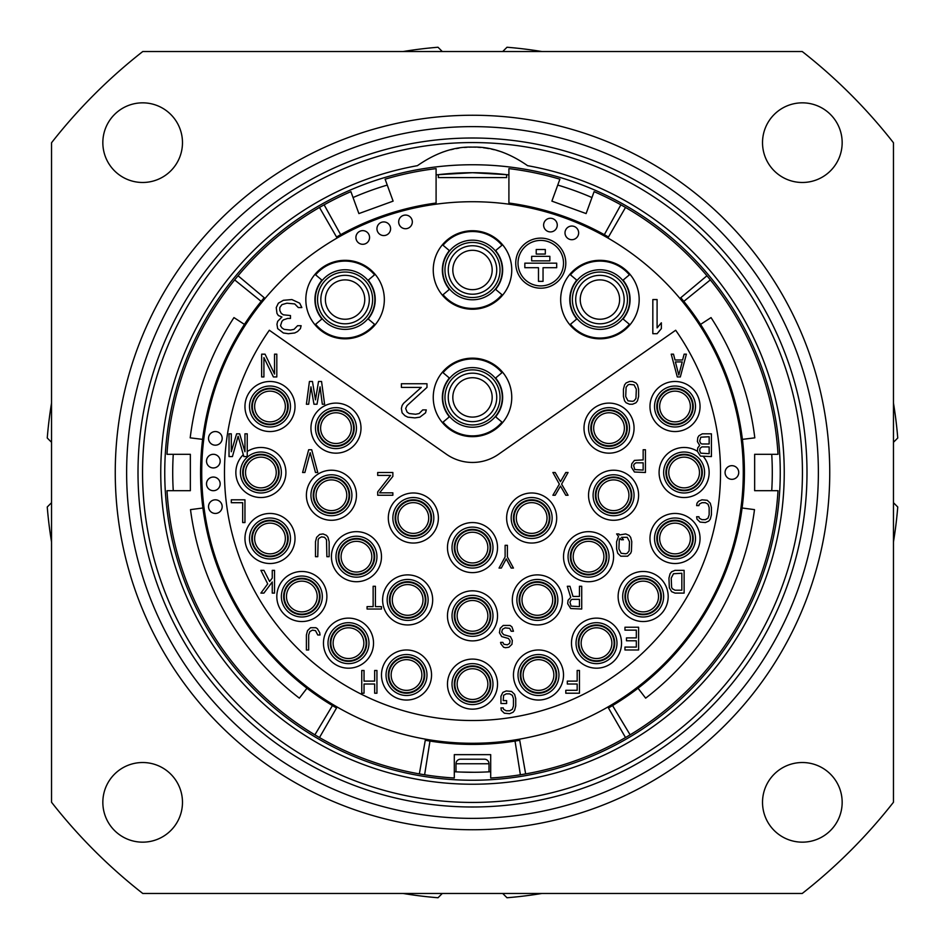 <?xml version="1.0" encoding="UTF-8"?>
<svg xmlns="http://www.w3.org/2000/svg" width="945" height="945" viewBox="0 0 945 945"><rect width="100%" height="100%" fill="white"/><g stroke="black" fill="none" stroke-linecap="round" stroke-linejoin="round"><path stroke-width="1.42" d="M506.626 177.589L438.374 177.589L438.374 174.66L472.5 172.711L506.626 174.66L506.626 177.589M474.366 772.289L460.191 772.041M490.703 771.734A299.789 299.789 0 0 1 454.297 771.734M173.266 490.703A299.789 299.789 0 0 1 173.266 454.297M353.052 197.54A299.789 299.789 0 0 1 387.261 185.078M436.094 174.931A299.789 299.789 0 0 1 508.906 174.931M455.998 771.841L455.998 763.761A4.548 4.548 0 0 1 460.558 759.201L484.442 759.201A4.548 4.548 90 0 1 489.002 763.761L455.998 763.761M489.002 771.841L489.002 763.761M771.734 490.703A299.789 299.789 0 0 0 771.734 454.297M591.948 197.54A299.789 299.789 0 0 0 557.739 185.078M472.5 780.251A307.751 307.751 0 0 0 780.251 472.5A307.751 307.751 0 0 0 472.5 164.749A307.751 307.751 0 0 0 164.749 472.5A307.751 307.751 0 0 0 472.5 780.251M502.504 152.192A91.015 91.015 0 0 0 499.728 151.283M499.173 151.105A91.015 91.015 0 0 0 496.916 150.444M494.223 149.747A91.015 91.015 0 0 0 491.483 149.109M488.754 148.578A91.015 91.015 0 0 0 486.037 148.117M485.754 148.081A91.015 91.015 0 0 0 483.545 147.786M480.603 147.467A91.015 91.015 0 0 0 477.898 147.266M475.808 147.172A91.015 91.015 0 0 0 469.192 147.172M467.09 147.266A91.015 91.015 0 0 0 464.397 147.467M458.963 148.117A91.015 91.015 0 0 0 456.246 148.578M453.505 149.109A91.015 91.015 0 0 0 450.777 149.747M445.272 151.283A91.015 91.015 0 0 0 442.496 152.192M472.5 147.113C454.521 146.463 436.153 152.641 417.418 165.67A311.732 311.732 0 0 0 472.5 784.232A311.732 311.732 0 0 0 527.582 165.67C508.847 152.641 490.479 146.463 472.5 147.113M472.5 802.435A329.935 329.935 0 0 1 142.565 472.5A329.935 329.935 0 0 1 472.5 142.565A329.935 329.935 0 0 1 802.435 472.5A329.935 329.935 0 0 1 472.5 802.435M472.5 138.005A334.495 334.495 0 0 1 806.995 472.5A334.495 334.495 0 0 1 472.5 806.995A334.495 334.495 0 0 1 138.005 472.5A334.495 334.495 0 0 1 472.5 138.005M472.5 818.37A345.87 345.87 0 0 1 126.63 472.5A345.87 345.87 0 0 1 472.5 126.63A345.87 345.87 0 0 1 818.37 472.5A345.87 345.87 0 0 1 472.5 818.37M472.5 829.745A357.245 357.245 0 0 1 115.255 472.5A357.245 357.245 0 0 1 472.5 115.255A357.245 357.245 0 0 1 829.745 472.5A357.245 357.245 0 0 1 472.5 829.745M142.754 893.462L802.246 893.462A534.728 534.728 0 0 0 893.462 802.246L893.462 142.754A534.728 534.728 0 0 0 802.246 51.538L142.754 51.538A534.728 534.728 0 0 0 51.538 142.754L51.538 802.246A534.728 534.728 0 0 0 142.754 893.462M802.34 842.16A39.82 39.82 0 0 0 842.16 802.34A39.82 39.82 0 0 0 802.34 762.52A39.82 39.82 0 0 0 762.52 802.34A39.82 39.82 0 0 0 802.34 842.16M802.34 182.479A39.82 39.82 0 0 0 842.16 142.66A39.82 39.82 0 0 0 802.34 102.84A39.82 39.82 0 0 0 762.52 142.66A39.82 39.82 0 0 0 802.34 182.479M142.66 182.479A39.82 39.82 0 0 0 182.479 142.66A39.82 39.82 0 0 0 142.66 102.84A39.82 39.82 0 0 0 102.84 142.66A39.82 39.82 0 0 0 142.66 182.479M142.66 842.16A39.82 39.82 0 0 0 182.479 802.34A39.82 39.82 0 0 0 142.66 762.52A39.82 39.82 0 0 0 102.84 802.34A39.82 39.82 0 0 0 142.66 842.16M442.295 51.538L438.007 47.25A426.644 426.644 0 0 0 403.066 51.538M51.538 442.295L47.25 438.007A426.644 426.644 0 0 1 51.538 403.066M51.538 502.705L47.25 506.992A426.644 426.644 0 0 0 51.538 541.934M442.295 893.462L438.007 897.75A426.644 426.644 0 0 1 403.066 893.462M893.462 442.295L897.75 438.007A426.644 426.644 0 0 0 893.462 403.066M893.462 541.934A426.644 426.644 0 0 0 897.75 506.992L893.462 502.705M502.705 893.462L506.992 897.75A426.644 426.644 0 0 0 541.934 893.462M541.934 51.538A426.644 426.644 0 0 0 506.992 47.25L502.705 51.538M472.5 201.722A270.778 270.778 0 0 1 743.278 472.5A270.778 270.778 0 0 1 472.5 743.278A270.778 270.778 0 0 1 201.722 472.5A270.778 270.778 0 0 1 472.5 201.722M679.928 298.443L706.943 275.775A306.05 306.05 0 0 0 625.519 207.451L607.895 237.998M519.526 739.167L525.644 773.896A306.05 306.05 0 0 0 625.519 737.549L607.895 707.002M703.104 328.411L702.135 329.014M741.766 434.653L740.644 434.818M641.064 684.416L641.773 685.302L641.064 684.416M740.301 512.521L741.435 512.686M425.474 739.167L419.356 773.896A306.05 306.05 0 0 1 319.481 737.549L337.105 707.002M265.072 298.443L238.057 275.775A306.05 306.05 0 0 1 319.481 207.451L337.105 237.998M241.896 328.411L242.865 329.014M203.234 434.653L204.356 434.818M303.936 684.416L303.227 685.302M204.699 512.521L203.565 512.686M472.5 230.734A39.253 39.253 0 0 0 433.247 269.986A39.253 39.253 0 0 0 472.5 309.239A39.253 39.253 0 0 0 511.753 269.986A39.253 39.253 0 0 0 472.5 230.734M599.921 260.312A39.253 39.253 0 0 0 560.668 299.565A39.253 39.253 0 0 0 599.921 338.818A39.253 39.253 0 0 0 639.174 299.565A39.253 39.253 0 0 0 599.921 260.312M472.5 358.155A39.253 39.253 0 0 0 433.247 397.408A39.253 39.253 0 0 0 472.5 436.661A39.253 39.253 0 0 0 511.753 397.408A39.253 39.253 0 0 0 472.5 358.155M345.079 260.312A39.253 39.253 0 0 1 384.332 299.565A39.253 39.253 0 0 1 345.079 338.818A39.253 39.253 0 0 1 305.826 299.565A39.253 39.253 0 0 1 345.079 260.312M446.394 454.226A45.514 45.514 0 0 0 498.606 454.226L675.675 330.242A248.027 248.027 0 0 1 307.609 657.779A248.027 248.027 0 0 1 269.325 330.242L446.394 454.226M442.437 295.218L449.147 289.583L448.426 288.13A30.145 30.145 0 0 1 448.426 251.842L449.147 250.39L442.437 244.755M502.563 244.755L495.853 250.39L496.574 251.842A30.145 30.145 0 0 1 496.574 288.13L495.853 289.583L502.563 295.218M569.859 324.796L576.568 319.162L575.848 317.709A30.145 30.145 0 0 1 575.848 281.421L576.568 279.968L569.859 274.334M629.996 274.334L623.275 279.968L624.007 281.421A30.145 30.145 0 0 1 624.007 317.709L623.275 319.162L629.996 324.796M442.437 422.639L449.147 417.005L448.426 415.552A30.145 30.145 0 0 1 448.426 379.264L449.147 377.811L442.437 372.176M502.563 372.176L495.853 377.811L496.574 379.264A30.145 30.145 0 0 1 496.574 415.552L495.853 417.005L502.563 422.639M315.004 324.796L321.725 319.162L320.993 317.709A30.145 30.145 0 0 1 320.993 281.421L321.725 279.968L315.004 274.334M375.141 274.334L368.432 279.968L369.152 281.421A30.145 30.145 0 0 1 369.152 317.709L368.432 319.162L375.141 324.796M472.5 709.152A25.031 25.031 0 0 1 447.469 684.121A25.031 25.031 0 0 1 472.5 659.09A25.031 25.031 0 0 1 497.531 684.121A25.031 25.031 0 0 1 472.5 709.152M472.5 640.887A25.031 25.031 0 0 1 447.469 615.856A25.031 25.031 0 0 1 472.5 590.826A25.031 25.031 0 0 1 497.531 615.856A25.031 25.031 0 0 1 472.5 640.887M472.5 572.623A25.031 25.031 0 0 1 447.469 547.592A25.031 25.031 0 0 1 472.5 522.561A25.031 25.031 0 0 1 497.531 547.592A25.031 25.031 0 0 1 472.5 572.623M538.485 700.044A25.031 25.031 0 0 1 513.454 675.014A25.031 25.031 0 0 1 538.485 649.983A25.031 25.031 0 0 1 563.515 675.014A25.031 25.031 0 0 1 538.485 700.044M537.351 624.952A25.031 25.031 0 0 1 512.32 599.921A25.031 25.031 0 0 1 537.351 574.891A25.031 25.031 0 0 1 562.381 599.921A25.031 25.031 0 0 1 537.351 624.952M531.657 543.044A25.031 25.031 0 0 1 506.626 518.014A25.031 25.031 0 0 1 531.657 492.983A25.031 25.031 0 0 1 556.688 518.014A25.031 25.031 0 0 1 531.657 543.044M596.508 668.186A25.031 25.031 0 0 1 571.477 643.155A25.031 25.031 0 0 1 596.508 618.124A25.031 25.031 0 0 1 621.538 643.155A25.031 25.031 0 0 1 596.508 668.186M588.546 581.718A25.031 25.031 0 0 1 563.515 556.688A25.031 25.031 0 0 1 588.546 531.657A25.031 25.031 0 0 1 613.577 556.688A25.031 25.031 0 0 1 588.546 581.718M643.155 621.538A25.031 25.031 0 0 1 618.124 596.508A25.031 25.031 0 0 1 643.155 571.477A25.031 25.031 0 0 1 668.186 596.508A25.031 25.031 0 0 1 643.155 621.538M675.014 563.515A25.031 25.031 0 0 1 649.983 538.485A25.031 25.031 0 0 1 675.014 513.454A25.031 25.031 0 0 1 700.044 538.485A25.031 25.031 0 0 1 675.014 563.515M613.577 520.282A25.031 25.031 0 0 1 588.546 495.251A25.031 25.031 0 0 1 613.577 470.22A25.031 25.031 0 0 1 638.607 495.251A25.031 25.031 0 0 1 613.577 520.282M609.029 453.163A25.031 25.031 0 0 1 583.998 428.132A25.031 25.031 0 0 1 609.029 403.102A25.031 25.031 0 0 1 634.06 428.132A25.031 25.031 0 0 1 609.029 453.163M675.014 431.546A25.031 25.031 0 0 1 649.983 406.515A25.031 25.031 0 0 1 675.014 381.485A25.031 25.031 0 0 1 700.044 406.515A25.031 25.031 0 0 1 675.014 431.546M406.515 700.044A25.031 25.031 0 0 0 431.546 675.014A25.031 25.031 0 0 0 406.515 649.983A25.031 25.031 0 0 0 381.485 675.014A25.031 25.031 0 0 0 406.515 700.044M407.649 624.952A25.031 25.031 0 0 0 432.68 599.921A25.031 25.031 0 0 0 407.649 574.891A25.031 25.031 0 0 0 382.619 599.921A25.031 25.031 0 0 0 407.649 624.952M413.343 543.044A25.031 25.031 0 0 0 438.374 518.014A25.031 25.031 0 0 0 413.343 492.983A25.031 25.031 0 0 0 388.312 518.014A25.031 25.031 0 0 0 413.343 543.044M348.492 668.186A25.031 25.031 0 0 0 373.523 643.155A25.031 25.031 0 0 0 348.492 618.124A25.031 25.031 0 0 0 323.462 643.155A25.031 25.031 0 0 0 348.492 668.186M356.454 581.718A25.031 25.031 0 0 0 381.485 556.688A25.031 25.031 0 0 0 356.454 531.657A25.031 25.031 0 0 0 331.423 556.688A25.031 25.031 0 0 0 356.454 581.718M301.845 621.538A25.031 25.031 0 0 0 326.875 596.508A25.031 25.031 0 0 0 301.845 571.477A25.031 25.031 0 0 0 276.814 596.508A25.031 25.031 0 0 0 301.845 621.538M269.986 563.515A25.031 25.031 0 0 0 295.017 538.485A25.031 25.031 0 0 0 269.986 513.454A25.031 25.031 0 0 0 244.956 538.485A25.031 25.031 0 0 0 269.986 563.515M331.423 520.282A25.031 25.031 0 0 0 356.454 495.251A25.031 25.031 0 0 0 331.423 470.22A25.031 25.031 0 0 0 306.393 495.251A25.031 25.031 0 0 0 331.423 520.282M335.971 453.163A25.031 25.031 0 0 0 361.002 428.132A25.031 25.031 0 0 0 335.971 403.102A25.031 25.031 0 0 0 310.94 428.132A25.031 25.031 0 0 0 335.971 453.163M269.986 431.546A25.031 25.031 0 0 0 295.017 406.515A25.031 25.031 0 0 0 269.986 381.485A25.031 25.031 0 0 0 244.956 406.515A25.031 25.031 0 0 0 269.986 431.546M703.423 456.577A25.031 25.031 0 0 1 684.121 497.531A25.031 25.031 0 0 1 659.09 472.5A25.031 25.031 0 0 1 697.386 451.273M243.29 454.699A25.031 25.031 0 0 0 260.879 497.531A25.031 25.031 0 0 0 285.91 472.5A25.031 25.031 0 0 0 247.236 451.521M677.293 376.937L680.329 376.937L686.389 354.174L684.121 354.174L682.597 359.986L675.014 359.986L673.501 354.174L671.222 354.174L677.293 376.937M678.805 375L675.391 361.923L682.219 361.923L678.805 375M699.666 445.438L697.764 447.859L697.386 451.249L700.422 456.092L711.42 456.577L711.42 433.814L702.324 433.814L698.91 435.751L697.764 437.689L697.386 441.563L699.666 445.438M709.152 453.671L700.8 453.187L699.666 450.765L700.044 448.343L701.946 446.89L709.152 446.89L709.152 453.671M699.666 441.079L700.8 437.204L709.152 436.72L709.152 443.985L701.946 443.985L700.8 443.5L699.666 441.079M696.63 505.61L698.91 505.61L699.288 504.157L701.946 502.705L705.36 502.705L708.006 504.157L709.152 507.548L709.152 514.812L708.006 518.203L705.36 519.655L701.946 519.655L699.288 518.203L698.91 516.75L696.63 516.75L697.008 519.171L700.044 522.077L705.36 522.561L708.762 521.108L710.286 519.171L711.42 514.812L711.42 507.548L710.286 503.189L707.25 500.295L701.946 499.81L698.532 501.263L697.008 503.189L696.63 505.61M675.014 593.094L684.121 593.094L684.121 570.343L675.014 570.343L671.6 571.796L670.088 573.733L668.942 578.092L669.332 587.778L671.6 591.641L675.014 593.094M681.841 590.2L675.014 590.2L672.356 588.747L671.6 587.294L671.222 578.092L673.501 573.733L681.841 573.249L681.841 590.2M624.952 630.138L636.328 630.138L636.328 637.887L626.476 637.887L626.476 640.781L636.328 640.781L636.328 647.077L624.952 647.077L624.952 649.983L638.607 649.983L638.607 627.232L624.952 627.232L624.952 630.138M577.171 670.466L577.171 681.121L567.307 681.121L567.307 684.015L577.171 684.015L577.171 690.311L565.795 690.311L565.795 693.217L579.45 693.217L579.45 670.466L577.171 670.466M500.944 696.264L500.944 703.529L506.626 703.529L506.626 700.623L503.224 700.623L503.602 695.296L506.248 693.843L509.662 693.843L512.32 695.296L513.454 698.686L513.454 705.95L512.32 709.341L509.662 710.794L506.248 710.794L503.602 709.341L503.224 707.888L500.944 707.888L501.322 710.309L504.358 713.215L509.662 713.699L513.076 712.246L514.6 710.309L515.734 705.95L515.734 698.686L514.6 694.327L511.564 691.433L506.248 690.949L502.834 692.401L500.944 696.264M374.657 670.466L374.657 681.121L364.038 681.121L364.038 670.466L361.758 670.466L361.758 693.217L364.038 693.217L364.038 684.015L374.657 684.015L374.657 693.217L376.937 693.217L376.937 670.466L374.657 670.466M317.768 634.981L320.048 634.981L319.67 632.559L317.39 628.685L315.878 627.716L310.562 627.716L307.527 630.622L306.393 634.981L306.393 649.983L308.672 649.983L308.672 634.981L309.806 631.591L312.464 630.138L315.488 630.622L317.768 634.981M272.254 570.343L272.254 578.092L269.608 581.482L263.915 570.343L260.879 570.343L267.707 583.904L260.879 593.094L263.915 593.094L272.254 581.966L272.254 593.094L274.534 593.094L274.534 570.343L272.254 570.343M244.956 522.561L244.956 499.81L231.301 499.81L231.301 502.705L242.676 502.705L242.676 522.561L244.956 522.561M231.301 451.734L231.301 433.814L229.033 433.814L229.033 456.577L232.435 456.577L238.128 436.236L243.822 456.577L247.236 456.577L247.236 433.814L244.956 433.814L244.956 451.734L239.64 433.814L236.616 433.814L231.301 451.734M274.534 354.174L274.534 374.031L265.049 354.174L261.647 354.174L261.647 376.937L263.915 376.937L263.915 357.564L273.4 376.937L276.814 376.937L276.814 354.174L274.534 354.174M632.536 404.236L635.95 402.783L637.473 400.845L638.607 396.487L638.607 389.234L637.473 384.875L635.95 382.938L632.536 381.485L629.512 381.485L626.098 382.938L624.574 384.875L623.44 389.234L623.44 396.487L624.574 400.845L626.098 402.783L629.512 404.236L632.536 404.236M632.536 401.33L627.988 400.845L625.708 396.487L626.098 387.296L627.988 384.875L629.512 384.391L634.06 384.875L636.328 389.234L635.95 398.424L634.06 400.845L632.536 401.33M631.402 467.173L634.438 472.016L645.435 472.5L645.435 449.749L643.155 449.749L643.155 459.908L634.438 460.392L631.78 463.782L631.402 467.173M635.95 462.814L643.155 462.814L643.155 470.078L634.816 469.594L633.682 465.72L634.06 464.267L635.95 462.814M618.502 536.358L616.612 541.686L616.612 548.951L617.746 553.297L620.782 556.203L627.61 556.203L630.646 553.297L631.402 551.36L631.78 541.686L630.646 537.327L629.122 535.39L625.708 533.937L619.648 534.905L618.892 533.937L616.612 533.937L618.502 536.358M623.44 539.749L621.538 537.327L627.232 537.327L629.512 541.686L629.122 550.888L627.232 553.297L625.708 553.782L621.16 553.297L618.892 548.951L619.27 539.749L620.026 538.296L621.16 539.749L623.44 539.749M579.45 596.437L573.001 596.437L569.965 586.278L567.307 586.278L570.721 597.405L568.063 600.311L567.685 603.701L570.721 608.545L581.718 609.029L581.718 586.278L579.45 586.278L579.45 596.437M572.245 599.343L579.45 599.343L579.45 606.607L571.099 606.123L569.965 602.248L571.099 599.827L572.245 599.343M502.834 642.387L500.566 642.387L500.944 643.84L503.602 647.23L505.492 647.715L508.906 647.23L511.942 644.325L512.32 640.45L510.43 636.576L503.602 634.638L501.7 632.217L502.457 629.311L505.114 627.858L509.662 628.342L511.186 631.248L513.454 631.248L511.942 626.889L510.04 625.436L503.224 625.436L500.188 628.342L499.421 632.701L501.7 636.576L508.528 638.513L510.04 640.934L509.662 643.356L507.394 644.809L503.98 644.325L502.834 642.387M367.073 609.029L381.485 609.029L381.485 606.607L375.413 606.607L375.413 586.278L373.133 586.278L373.133 606.607L367.073 606.607L367.073 609.029M315.488 541.686L315.488 556.688L317.768 556.688L318.146 539.749L318.902 538.296L321.56 536.843L324.596 537.327L326.497 539.749L326.875 556.688L329.143 556.688L329.143 541.686L328.01 537.327L326.497 535.39L323.084 533.937L319.67 534.421L316.634 537.327L315.488 541.686M308.672 449.749L302.601 472.5L304.881 472.5L310.184 452.655L315.488 472.5L317.768 472.5L311.696 449.749L308.672 449.749M318.524 381.485L315.488 399.877L312.464 381.485L309.428 381.485L306.393 404.236L308.672 404.236L310.94 386.812L313.976 404.236L317.012 404.236L320.048 386.812L322.316 404.236L324.596 404.236L321.56 381.485L318.524 381.485M555.176 472.5L552.896 472.5L559.345 484.123L552.896 495.251L555.176 495.251L560.48 486.061L565.795 495.251L568.063 495.251L561.625 484.123L568.063 472.5L565.795 472.5L560.48 481.702L555.176 472.5M499.043 568.063L501.322 568.063L506.248 558.873L511.186 568.063L513.454 568.063L507.394 556.936L507.394 545.312L505.114 545.312L505.114 556.936L499.043 568.063M377.693 491.861L377.693 495.251L392.86 495.251L392.86 492.829L379.583 492.829L392.86 476.374L392.86 472.5L377.693 472.5L377.693 475.406L390.58 475.406L377.693 491.861M738.73 472.5A6.828 6.828 0 0 0 731.902 465.672A6.828 6.828 0 0 0 725.075 472.5A6.828 6.828 0 0 0 731.902 479.328A6.828 6.828 0 0 0 738.73 472.5M578.647 232.872A6.828 6.828 0 0 0 571.831 226.044A6.828 6.828 0 0 0 565.004 232.872A6.828 6.828 0 0 0 571.831 239.699A6.828 6.828 0 0 0 578.647 232.872M557.266 225.087A6.828 6.828 0 0 0 550.439 218.26A6.828 6.828 0 0 0 543.623 225.087A6.828 6.828 0 0 0 550.439 231.915A6.828 6.828 0 0 0 557.266 225.087M390.604 228.737A6.828 6.828 0 0 0 383.776 221.921A6.828 6.828 0 0 0 376.949 228.737A6.828 6.828 0 0 0 383.776 235.565A6.828 6.828 0 0 0 390.604 228.737M369.566 237.467A6.828 6.828 0 0 0 362.738 230.639A6.828 6.828 0 0 0 355.911 237.467A6.828 6.828 0 0 0 362.738 244.294A6.828 6.828 0 0 0 369.566 237.467M412.327 221.898A6.828 6.828 0 0 0 405.499 215.07A6.828 6.828 0 0 0 398.672 221.898A6.828 6.828 0 0 0 405.499 228.725A6.828 6.828 0 0 0 412.327 221.898M222.181 438.374A6.828 6.828 0 0 0 215.354 431.546A6.828 6.828 0 0 0 208.526 438.374A6.828 6.828 0 0 0 215.354 445.189A6.828 6.828 0 0 0 222.181 438.374M220.173 461.125A6.828 6.828 0 0 0 213.346 454.297A6.828 6.828 0 0 0 206.518 461.125A6.828 6.828 0 0 0 213.346 467.952A6.828 6.828 0 0 0 220.173 461.125M220.173 483.875A6.828 6.828 0 0 0 213.346 477.048A6.828 6.828 0 0 0 206.518 483.875A6.828 6.828 0 0 0 213.346 490.703A6.828 6.828 0 0 0 220.173 483.875M222.181 506.626A6.828 6.828 0 0 0 215.354 499.81A6.828 6.828 0 0 0 208.526 506.626A6.828 6.828 0 0 0 215.354 513.454A6.828 6.828 0 0 0 222.181 506.626M652.83 299.565L652.83 333.703L657.094 333.703L661.358 328.612L661.358 322.8L657.094 327.891L657.094 299.565L652.83 299.565M426.986 387.391L426.986 383.753L401.389 383.753L401.389 387.391L421.305 387.391L403.527 403.361L402.097 405.547L401.389 408.453L402.097 412.811L404.944 415.705L407.791 417.158L414.902 417.891L419.875 417.158L425.569 412.811L426.278 409.906L422.722 409.906L419.167 413.532L415.611 414.253L409.209 413.532L407.082 412.079L405.653 408.453L407.082 405.547L426.986 387.391M278.373 303.191L276.247 307.55L276.956 313.362L278.373 315.547L281.929 317L277.665 321.347L276.956 324.253L277.665 328.612L283.358 332.971L288.331 333.703L294.734 332.971L297.58 331.518L300.415 328.612L301.124 325.706L297.58 325.706L294.025 329.344L290.469 330.065L284.067 329.344L281.929 327.891L280.511 325.706L281.929 321.347L283.358 319.894L287.623 318.441L290.469 318.441L290.469 315.547L283.358 314.815L281.22 313.362L279.803 310.456L279.803 307.55L281.929 304.644L286.914 303.191L294.734 303.924L298.289 307.55L301.845 307.55L299.707 303.191L291.887 299.565L283.358 300.297L278.373 303.191M515.734 263.159A25.031 25.031 0 0 0 540.764 288.19A25.031 25.031 0 0 0 565.795 263.159A25.031 25.031 0 0 0 540.764 238.128A25.031 25.031 0 0 0 515.734 263.159M518.014 263.159A22.751 22.751 0 0 1 540.764 240.408A22.751 22.751 0 0 1 563.515 263.159A22.751 22.751 0 0 1 540.764 285.91A22.751 22.751 0 0 1 518.014 263.159M543.044 281.362L543.044 267.707L556.688 267.707L556.688 263.159L524.841 263.159L524.841 267.707L538.485 267.707L538.485 281.362L543.044 281.362M545.312 254.051L545.312 249.504L536.217 249.504L536.217 254.051L545.312 254.051M549.86 256.331L531.657 256.331L531.657 260.879L549.86 260.879L549.86 256.331M340.672 234.679A271.912 271.912 0 0 1 436.094 203.033L436.094 168.623A306.05 306.05 0 0 0 385.111 179.196L393.108 201.131L358.887 213.582L350.902 191.646A306.05 306.05 0 0 0 324.123 204.829L340.672 234.679A271.912 271.912 0 0 0 336.538 237.018M608.462 237.018A271.912 271.912 0 0 0 508.906 203.033L508.906 168.623A306.05 306.05 0 0 1 559.889 179.196L551.892 201.131L586.113 213.582L594.098 191.646A306.05 306.05 0 0 1 625.519 207.451M608.462 707.982A271.912 271.912 0 0 0 680.802 297.71M515.037 741.069A271.912 271.912 0 0 1 429.963 741.069L424.624 774.782A306.05 306.05 0 0 0 454.297 778.007L454.297 754.653L490.703 754.653L490.703 778.007A306.05 306.05 0 0 0 520.376 774.782L515.037 741.069A271.912 271.912 0 0 0 519.715 740.289M264.198 297.71A271.912 271.912 0 0 0 336.538 707.982M425.285 740.289A271.912 271.912 0 0 0 429.963 741.069M612.549 705.572L630.126 734.832A306.05 306.05 0 0 0 778.007 490.703L754.653 490.703L754.653 454.297L778.007 454.297A306.05 306.05 0 0 0 710.345 279.897L683.814 301.372M261.186 301.372L234.655 279.897A306.05 306.05 0 0 0 166.993 454.297L190.347 454.297L190.347 490.703L166.993 490.703A306.05 306.05 0 0 0 314.874 734.832L332.451 705.572M234.655 279.897A306.05 306.05 0 0 1 238.057 275.775M319.481 207.451A306.05 306.05 0 0 1 324.123 204.829M202.915 507.997L190.5 509.627A284.433 284.433 0 0 0 299.352 698.154L306.971 688.22M244.448 324.407L233.958 317.591A284.433 284.433 0 0 0 190.193 437.842L202.608 439.366M424.624 774.782A306.05 306.05 0 0 1 419.356 773.896M319.481 737.549A306.05 306.05 0 0 1 314.874 734.832M630.126 734.832A306.05 306.05 0 0 1 625.519 737.549M525.644 773.896A306.05 306.05 0 0 1 520.376 774.782M742.085 507.997L754.5 509.627A284.433 284.433 0 0 1 645.648 698.154L638.029 688.22M742.392 439.366L754.807 437.842A284.433 284.433 0 0 0 711.042 317.591L700.552 324.407M706.943 275.775A306.05 306.05 0 0 1 710.345 279.897M604.327 234.679L620.877 204.829M629.382 324.289A38.45 38.45 0 0 1 570.461 324.289M570.461 274.841A38.45 38.45 0 0 1 629.382 274.841M599.921 269.762A29.803 29.803 0 0 1 629.736 299.565A29.803 29.803 0 0 1 599.921 329.38A29.803 29.803 0 0 1 570.118 299.565A29.803 29.803 0 0 1 599.921 269.762A29.803 29.803 0 0 1 629.736 299.565A29.803 29.803 0 0 1 599.921 329.38M599.921 323.804A24.239 24.239 0 0 1 575.694 299.565A24.239 24.239 0 0 1 599.921 275.338A24.239 24.239 0 0 1 624.161 299.565A24.239 24.239 0 0 1 599.921 323.804M599.921 319.245A19.68 19.68 0 0 1 580.242 299.565A19.68 19.68 0 0 1 599.921 279.885A19.68 19.68 0 0 1 619.613 299.565A19.68 19.68 0 0 1 599.921 319.245M501.96 422.131A38.45 38.45 0 0 1 443.04 422.131M443.04 372.696A38.45 38.45 0 0 1 501.96 372.696M472.5 367.605A29.803 29.803 0 0 1 502.303 397.408A29.803 29.803 0 0 1 472.5 427.223A29.803 29.803 0 0 1 442.697 397.408A29.803 29.803 0 0 1 472.5 367.605A29.803 29.803 0 0 1 502.303 397.408A29.803 29.803 0 0 1 472.5 427.223M472.5 421.647A24.239 24.239 0 0 1 448.261 397.408A24.239 24.239 0 0 1 472.5 373.18A24.239 24.239 0 0 1 496.739 397.408A24.239 24.239 0 0 1 472.5 421.647M472.5 417.088A19.68 19.68 0 0 1 452.82 397.408A19.68 19.68 0 0 1 472.5 377.728A19.68 19.68 0 0 1 492.18 397.408A19.68 19.68 0 0 1 472.5 417.088M374.539 324.289A38.45 38.45 0 0 1 315.618 324.289M315.618 274.841A38.45 38.45 0 0 1 374.539 274.841M345.079 269.762A29.803 29.803 0 0 1 374.881 299.565A29.803 29.803 0 0 1 345.079 329.38A29.803 29.803 0 0 1 315.264 299.565A29.803 29.803 0 0 1 345.079 269.762A29.803 29.803 0 0 1 374.881 299.565A29.803 29.803 0 0 1 345.079 329.38M345.079 323.804A24.239 24.239 0 0 1 320.839 299.565A24.239 24.239 0 0 1 345.079 275.338A24.239 24.239 0 0 1 369.306 299.565A24.239 24.239 0 0 1 345.079 323.804M345.079 319.245A19.68 19.68 0 0 1 325.387 299.565A19.68 19.68 0 0 1 345.079 279.885A19.68 19.68 0 0 1 364.758 299.565A19.68 19.68 0 0 1 345.079 319.245M501.96 294.698A38.45 38.45 0 0 1 443.04 294.698M443.04 245.263A38.45 38.45 0 0 1 501.96 245.263M472.5 240.172A29.803 29.803 0 0 1 502.303 269.986A29.803 29.803 0 0 1 472.5 299.789A29.803 29.803 0 0 1 442.697 269.986A29.803 29.803 0 0 1 472.5 240.172A29.803 29.803 0 0 1 502.303 269.986A29.803 29.803 0 0 1 472.5 299.789M472.5 294.214A24.239 24.239 0 0 1 448.261 269.986A24.239 24.239 0 0 1 472.5 245.747A24.239 24.239 0 0 1 496.739 269.986A24.239 24.239 0 0 1 472.5 294.214M472.5 289.666A19.68 19.68 0 0 1 452.82 269.986A19.68 19.68 0 0 1 472.5 250.307A19.68 19.68 0 0 1 492.18 269.986A19.68 19.68 0 0 1 472.5 289.666M269.986 426.986A20.483 20.483 0 0 1 249.504 406.515A20.483 20.483 0 0 1 269.986 386.032A20.483 20.483 0 0 1 290.469 406.515A20.483 20.483 0 0 1 269.986 426.986A20.483 20.483 0 0 1 249.504 406.515A20.483 20.483 0 0 1 269.986 386.032A20.483 20.483 0 0 1 290.469 406.515A20.483 20.483 0 0 1 269.986 426.986M269.986 424.151A17.636 17.636 0 0 1 252.35 406.515A17.636 17.636 0 0 1 269.986 388.879A17.636 17.636 0 0 1 287.623 406.515A17.636 17.636 0 0 1 269.986 424.151M269.986 421.872A15.356 15.356 0 0 1 254.63 406.515A15.356 15.356 0 0 1 269.986 391.147A15.356 15.356 0 0 1 285.343 406.515A15.356 15.356 0 0 1 269.986 421.872M260.879 492.983A20.483 20.483 0 0 1 240.408 472.5A20.483 20.483 0 0 1 260.879 452.017A20.483 20.483 0 0 1 281.362 472.5A20.483 20.483 0 0 1 260.879 492.983A20.483 20.483 0 0 1 240.408 472.5A20.483 20.483 0 0 1 260.879 452.017A20.483 20.483 0 0 1 281.362 472.5A20.483 20.483 0 0 1 260.879 492.983M260.879 490.136A17.636 17.636 0 0 1 243.243 472.5A17.636 17.636 0 0 1 260.879 454.864A17.636 17.636 0 0 1 278.515 472.5A17.636 17.636 0 0 1 260.879 490.136M260.879 487.856A15.356 15.356 0 0 1 245.523 472.5A15.356 15.356 0 0 1 260.879 457.144A15.356 15.356 0 0 1 276.247 472.5A15.356 15.356 0 0 1 260.879 487.856M269.986 558.967A20.483 20.483 0 0 1 249.504 538.485A20.483 20.483 0 0 1 269.986 518.014A20.483 20.483 0 0 1 290.469 538.485A20.483 20.483 0 0 1 269.986 558.967A20.483 20.483 0 0 1 249.504 538.485A20.483 20.483 0 0 1 269.986 518.014A20.483 20.483 0 0 1 290.469 538.485A20.483 20.483 0 0 1 269.986 558.967M269.986 556.121A17.636 17.636 0 0 1 252.35 538.485A17.636 17.636 0 0 1 269.986 520.849A17.636 17.636 0 0 1 287.623 538.485A17.636 17.636 0 0 1 269.986 556.121M269.986 553.853A15.356 15.356 0 0 1 254.63 538.485A15.356 15.356 0 0 1 269.986 523.128A15.356 15.356 0 0 1 285.343 538.485A15.356 15.356 0 0 1 269.986 553.853M301.845 616.99A20.483 20.483 0 0 1 281.362 596.508A20.483 20.483 0 0 1 301.845 576.037A20.483 20.483 0 0 1 322.316 596.508A20.483 20.483 0 0 1 301.845 616.99A20.483 20.483 0 0 1 281.362 596.508A20.483 20.483 0 0 1 301.845 576.037A20.483 20.483 0 0 1 322.316 596.508A20.483 20.483 0 0 1 301.845 616.99M301.845 614.144A17.636 17.636 0 0 1 284.209 596.508A17.636 17.636 0 0 1 301.845 578.872A17.636 17.636 0 0 1 319.481 596.508A17.636 17.636 0 0 1 301.845 614.144M301.845 611.876A15.356 15.356 0 0 1 286.477 596.508A15.356 15.356 0 0 1 301.845 581.151A15.356 15.356 0 0 1 317.201 596.508A15.356 15.356 0 0 1 301.845 611.876M348.492 663.638A20.483 20.483 0 0 1 328.01 643.155A20.483 20.483 0 0 1 348.492 622.684A20.483 20.483 0 0 1 368.963 643.155A20.483 20.483 0 0 1 348.492 663.638A20.483 20.483 0 0 1 328.01 643.155A20.483 20.483 0 0 1 348.492 622.684A20.483 20.483 0 0 1 368.963 643.155A20.483 20.483 0 0 1 348.492 663.638M348.492 660.791A17.636 17.636 0 0 1 330.856 643.155A17.636 17.636 0 0 1 348.492 625.519A17.636 17.636 0 0 1 366.128 643.155A17.636 17.636 0 0 1 348.492 660.791M348.492 658.523A15.356 15.356 0 0 1 333.124 643.155A15.356 15.356 0 0 1 348.492 627.799A15.356 15.356 0 0 1 363.849 643.155A15.356 15.356 0 0 1 348.492 658.523M406.515 695.496A20.483 20.483 0 0 1 386.032 675.014A20.483 20.483 0 0 1 406.515 654.531A20.483 20.483 0 0 1 426.986 675.014A20.483 20.483 0 0 1 406.515 695.496A20.483 20.483 0 0 1 386.032 675.014A20.483 20.483 0 0 1 406.515 654.531A20.483 20.483 0 0 1 426.986 675.014A20.483 20.483 0 0 1 406.515 695.496M406.515 692.65A17.636 17.636 0 0 1 388.879 675.014A17.636 17.636 0 0 1 406.515 657.377A17.636 17.636 0 0 1 424.151 675.014A17.636 17.636 0 0 1 406.515 692.65M406.515 690.37A15.356 15.356 0 0 1 391.147 675.014A15.356 15.356 0 0 1 406.515 659.657A15.356 15.356 0 0 1 421.872 675.014A15.356 15.356 0 0 1 406.515 690.37M472.5 704.592A20.483 20.483 0 0 1 452.017 684.121A20.483 20.483 0 0 1 472.5 663.638A20.483 20.483 0 0 1 492.983 684.121A20.483 20.483 0 0 1 472.5 704.592A20.483 20.483 0 0 1 452.017 684.121A20.483 20.483 0 0 1 472.5 663.638A20.483 20.483 0 0 1 492.983 684.121A20.483 20.483 0 0 1 472.5 704.592M472.5 701.757A17.636 17.636 0 0 1 454.864 684.121A17.636 17.636 0 0 1 472.5 666.485A17.636 17.636 0 0 1 490.136 684.121A17.636 17.636 0 0 1 472.5 701.757M472.5 699.477A15.356 15.356 0 0 1 457.144 684.121A15.356 15.356 0 0 1 472.5 668.753A15.356 15.356 0 0 1 487.856 684.121A15.356 15.356 0 0 1 472.5 699.477M538.485 695.496A20.483 20.483 0 0 1 518.014 675.014A20.483 20.483 0 0 1 538.485 654.531A20.483 20.483 0 0 1 558.967 675.014A20.483 20.483 0 0 1 538.485 695.496A20.483 20.483 0 0 1 518.014 675.014A20.483 20.483 0 0 1 538.485 654.531A20.483 20.483 0 0 1 558.967 675.014A20.483 20.483 0 0 1 538.485 695.496M538.485 692.65A17.636 17.636 0 0 1 520.849 675.014A17.636 17.636 0 0 1 538.485 657.377A17.636 17.636 0 0 1 556.121 675.014A17.636 17.636 0 0 1 538.485 692.65M538.485 690.37A15.356 15.356 0 0 1 523.128 675.014A15.356 15.356 0 0 1 538.485 659.657A15.356 15.356 0 0 1 553.853 675.014A15.356 15.356 0 0 1 538.485 690.37M596.508 663.638A20.483 20.483 0 0 1 576.037 643.155A20.483 20.483 0 0 1 596.508 622.684A20.483 20.483 0 0 1 616.99 643.155A20.483 20.483 0 0 1 596.508 663.638A20.483 20.483 0 0 1 576.037 643.155A20.483 20.483 0 0 1 596.508 622.684A20.483 20.483 0 0 1 616.99 643.155A20.483 20.483 0 0 1 596.508 663.638M596.508 660.791A17.636 17.636 0 0 1 578.872 643.155A17.636 17.636 0 0 1 596.508 625.519A17.636 17.636 0 0 1 614.144 643.155A17.636 17.636 0 0 1 596.508 660.791M596.508 658.523A15.356 15.356 0 0 1 581.151 643.155A15.356 15.356 0 0 1 596.508 627.799A15.356 15.356 0 0 1 611.876 643.155A15.356 15.356 0 0 1 596.508 658.523M643.155 616.99A20.483 20.483 0 0 1 622.684 596.508A20.483 20.483 0 0 1 643.155 576.037A20.483 20.483 0 0 1 663.638 596.508A20.483 20.483 0 0 1 643.155 616.99A20.483 20.483 0 0 1 622.684 596.508A20.483 20.483 0 0 1 643.155 576.037A20.483 20.483 0 0 1 663.638 596.508A20.483 20.483 0 0 1 643.155 616.99M643.155 614.144A17.636 17.636 0 0 1 625.519 596.508A17.636 17.636 0 0 1 643.155 578.872A17.636 17.636 0 0 1 660.791 596.508A17.636 17.636 0 0 1 643.155 614.144M643.155 611.876A15.356 15.356 0 0 1 627.799 596.508A15.356 15.356 0 0 1 643.155 581.151A15.356 15.356 0 0 1 658.523 596.508A15.356 15.356 0 0 1 643.155 611.876M675.014 558.967A20.483 20.483 0 0 1 654.531 538.485A20.483 20.483 0 0 1 675.014 518.014A20.483 20.483 0 0 1 695.496 538.485A20.483 20.483 0 0 1 675.014 558.967A20.483 20.483 0 0 1 654.531 538.485A20.483 20.483 0 0 1 675.014 518.014A20.483 20.483 0 0 1 695.496 538.485A20.483 20.483 0 0 1 675.014 558.967M675.014 556.121A17.636 17.636 0 0 1 657.377 538.485A17.636 17.636 0 0 1 675.014 520.849A17.636 17.636 0 0 1 692.65 538.485A17.636 17.636 0 0 1 675.014 556.121M675.014 553.853A15.356 15.356 0 0 1 659.657 538.485A15.356 15.356 0 0 1 675.014 523.128A15.356 15.356 0 0 1 690.37 538.485A15.356 15.356 0 0 1 675.014 553.853M684.121 492.983A20.483 20.483 0 0 1 663.638 472.5A20.483 20.483 0 0 1 684.121 452.017A20.483 20.483 0 0 1 704.592 472.5A20.483 20.483 0 0 1 684.121 492.983A20.483 20.483 0 0 1 663.638 472.5A20.483 20.483 0 0 1 684.121 452.017A20.483 20.483 0 0 1 704.592 472.5A20.483 20.483 0 0 1 684.121 492.983M684.121 490.136A17.636 17.636 0 0 1 666.485 472.5A17.636 17.636 0 0 1 684.121 454.864A17.636 17.636 0 0 1 701.757 472.5A17.636 17.636 0 0 1 684.121 490.136M684.121 487.856A15.356 15.356 0 0 1 668.753 472.5A15.356 15.356 0 0 1 684.121 457.144A15.356 15.356 0 0 1 699.477 472.5A15.356 15.356 0 0 1 684.121 487.856M675.014 426.986A20.483 20.483 0 0 1 654.531 406.515A20.483 20.483 0 0 1 675.014 386.032A20.483 20.483 0 0 1 695.496 406.515A20.483 20.483 0 0 1 675.014 426.986A20.483 20.483 0 0 1 654.531 406.515A20.483 20.483 0 0 1 675.014 386.032A20.483 20.483 0 0 1 695.496 406.515A20.483 20.483 0 0 1 675.014 426.986M675.014 424.151A17.636 17.636 0 0 1 657.377 406.515A17.636 17.636 0 0 1 675.014 388.879A17.636 17.636 0 0 1 692.65 406.515A17.636 17.636 0 0 1 675.014 424.151M675.014 421.872A15.356 15.356 0 0 1 659.657 406.515A15.356 15.356 0 0 1 675.014 391.147A15.356 15.356 0 0 1 690.37 406.515A15.356 15.356 0 0 1 675.014 421.872M609.029 448.603A20.483 20.483 0 0 1 588.546 428.132A20.483 20.483 0 0 1 609.029 407.649A20.483 20.483 0 0 1 629.512 428.132A20.483 20.483 0 0 1 609.029 448.603A20.483 20.483 0 0 1 588.546 428.132A20.483 20.483 0 0 1 609.029 407.649A20.483 20.483 0 0 1 629.512 428.132A20.483 20.483 0 0 1 609.029 448.603M609.029 445.768A17.636 17.636 0 0 1 591.393 428.132A17.636 17.636 0 0 1 609.029 410.496A17.636 17.636 0 0 1 626.665 428.132A17.636 17.636 0 0 1 609.029 445.768M609.029 443.488A15.356 15.356 0 0 1 593.673 428.132A15.356 15.356 0 0 1 609.029 412.764A15.356 15.356 0 0 1 624.385 428.132A15.356 15.356 0 0 1 609.029 443.488M613.577 515.734A20.483 20.483 0 0 1 593.094 495.251A20.483 20.483 0 0 1 613.577 474.78A20.483 20.483 0 0 1 634.06 495.251A20.483 20.483 0 0 1 613.577 515.734A20.483 20.483 0 0 1 593.094 495.251A20.483 20.483 0 0 1 613.577 474.78A20.483 20.483 0 0 1 634.06 495.251A20.483 20.483 0 0 1 613.577 515.734M613.577 512.887A17.636 17.636 0 0 1 595.941 495.251A17.636 17.636 0 0 1 613.577 477.615A17.636 17.636 0 0 1 631.213 495.251A17.636 17.636 0 0 1 613.577 512.887M613.577 510.619A15.356 15.356 0 0 1 598.22 495.251A15.356 15.356 0 0 1 613.577 479.895A15.356 15.356 0 0 1 628.933 495.251A15.356 15.356 0 0 1 613.577 510.619M588.546 577.171A20.483 20.483 0 0 1 568.063 556.688A20.483 20.483 0 0 1 588.546 536.217A20.483 20.483 0 0 1 609.029 556.688A20.483 20.483 0 0 1 588.546 577.171A20.483 20.483 0 0 1 568.063 556.688A20.483 20.483 0 0 1 588.546 536.217A20.483 20.483 0 0 1 609.029 556.688A20.483 20.483 0 0 1 588.546 577.171M588.546 574.324A17.636 17.636 0 0 1 570.91 556.688A17.636 17.636 0 0 1 588.546 539.052A17.636 17.636 0 0 1 606.182 556.688A17.636 17.636 0 0 1 588.546 574.324M588.546 572.056A15.356 15.356 0 0 1 573.19 556.688A15.356 15.356 0 0 1 588.546 541.331A15.356 15.356 0 0 1 603.902 556.688A15.356 15.356 0 0 1 588.546 572.056M537.351 620.404A20.483 20.483 0 0 1 516.868 599.921A20.483 20.483 0 0 1 537.351 579.45A20.483 20.483 0 0 1 557.833 599.921A20.483 20.483 0 0 1 537.351 620.404A20.483 20.483 0 0 1 516.868 599.921A20.483 20.483 0 0 1 537.351 579.45A20.483 20.483 0 0 1 557.833 599.921A20.483 20.483 0 0 1 537.351 620.404M537.351 617.557A17.636 17.636 0 0 1 519.715 599.921A17.636 17.636 0 0 1 537.351 582.285A17.636 17.636 0 0 1 554.987 599.921A17.636 17.636 0 0 1 537.351 617.557M537.351 615.289A15.356 15.356 0 0 1 521.994 599.921A15.356 15.356 0 0 1 537.351 584.565A15.356 15.356 0 0 1 552.707 599.921A15.356 15.356 0 0 1 537.351 615.289M472.5 636.328A20.483 20.483 0 0 1 452.017 615.856A20.483 20.483 0 0 1 472.5 595.374A20.483 20.483 0 0 1 492.983 615.856A20.483 20.483 0 0 1 472.5 636.328A20.483 20.483 0 0 1 452.017 615.856A20.483 20.483 0 0 1 472.5 595.374A20.483 20.483 0 0 1 492.983 615.856A20.483 20.483 0 0 1 472.5 636.328M472.5 633.493A17.636 17.636 0 0 1 454.864 615.856A17.636 17.636 0 0 1 472.5 598.22A17.636 17.636 0 0 1 490.136 615.856A17.636 17.636 0 0 1 472.5 633.493M472.5 631.213A15.356 15.356 0 0 1 457.144 615.856A15.356 15.356 0 0 1 472.5 600.488A15.356 15.356 0 0 1 487.856 615.856A15.356 15.356 0 0 1 472.5 631.213M407.649 620.404A20.483 20.483 0 0 1 387.166 599.921A20.483 20.483 0 0 1 407.649 579.45A20.483 20.483 0 0 1 428.132 599.921A20.483 20.483 0 0 1 407.649 620.404A20.483 20.483 0 0 1 387.166 599.921A20.483 20.483 0 0 1 407.649 579.45A20.483 20.483 0 0 1 428.132 599.921A20.483 20.483 0 0 1 407.649 620.404M407.649 617.557A17.636 17.636 0 0 1 390.013 599.921A17.636 17.636 0 0 1 407.649 582.285A17.636 17.636 0 0 1 425.285 599.921A17.636 17.636 0 0 1 407.649 617.557M407.649 615.289A15.356 15.356 0 0 1 392.293 599.921A15.356 15.356 0 0 1 407.649 584.565A15.356 15.356 0 0 1 423.006 599.921A15.356 15.356 0 0 1 407.649 615.289M356.454 577.171A20.483 20.483 0 0 1 335.971 556.688A20.483 20.483 0 0 1 356.454 536.217A20.483 20.483 0 0 1 376.937 556.688A20.483 20.483 0 0 1 356.454 577.171A20.483 20.483 0 0 1 335.971 556.688A20.483 20.483 0 0 1 356.454 536.217A20.483 20.483 0 0 1 376.937 556.688A20.483 20.483 0 0 1 356.454 577.171M356.454 574.324A17.636 17.636 0 0 1 338.818 556.688A17.636 17.636 0 0 1 356.454 539.052A17.636 17.636 0 0 1 374.09 556.688A17.636 17.636 0 0 1 356.454 574.324M356.454 572.056A15.356 15.356 0 0 1 341.098 556.688A15.356 15.356 0 0 1 356.454 541.331A15.356 15.356 0 0 1 371.81 556.688A15.356 15.356 0 0 1 356.454 572.056M331.423 515.734A20.483 20.483 0 0 1 310.94 495.251A20.483 20.483 0 0 1 331.423 474.78A20.483 20.483 0 0 1 351.906 495.251A20.483 20.483 0 0 1 331.423 515.734A20.483 20.483 0 0 1 310.94 495.251A20.483 20.483 0 0 1 331.423 474.78A20.483 20.483 0 0 1 351.906 495.251A20.483 20.483 0 0 1 331.423 515.734M331.423 512.887A17.636 17.636 0 0 1 313.787 495.251A17.636 17.636 0 0 1 331.423 477.615A17.636 17.636 0 0 1 349.059 495.251A17.636 17.636 0 0 1 331.423 512.887M331.423 510.619A15.356 15.356 0 0 1 316.067 495.251A15.356 15.356 0 0 1 331.423 479.895A15.356 15.356 0 0 1 346.78 495.251A15.356 15.356 0 0 1 331.423 510.619M335.971 448.603A20.483 20.483 0 0 1 315.488 428.132A20.483 20.483 0 0 1 335.971 407.649A20.483 20.483 0 0 1 356.454 428.132A20.483 20.483 0 0 1 335.971 448.603A20.483 20.483 0 0 1 315.488 428.132A20.483 20.483 0 0 1 335.971 407.649A20.483 20.483 0 0 1 356.454 428.132A20.483 20.483 0 0 1 335.971 448.603M335.971 445.768A17.636 17.636 0 0 1 318.335 428.132A17.636 17.636 0 0 1 335.971 410.496A17.636 17.636 0 0 1 353.607 428.132A17.636 17.636 0 0 1 335.971 445.768M335.971 443.488A15.356 15.356 0 0 1 320.615 428.132A15.356 15.356 0 0 1 335.971 412.764A15.356 15.356 0 0 1 351.327 428.132A15.356 15.356 0 0 1 335.971 443.488M413.343 538.485A20.483 20.483 0 0 1 392.86 518.014A20.483 20.483 0 0 1 413.343 497.531A20.483 20.483 0 0 1 433.814 518.014A20.483 20.483 0 0 1 413.343 538.485A20.483 20.483 0 0 1 392.86 518.014A20.483 20.483 0 0 1 413.343 497.531A20.483 20.483 0 0 1 433.814 518.014A20.483 20.483 0 0 1 413.343 538.485M413.343 535.65A17.636 17.636 0 0 1 395.707 518.014A17.636 17.636 0 0 1 413.343 500.377A17.636 17.636 0 0 1 430.967 518.014A17.636 17.636 0 0 1 413.343 535.65M413.343 533.37A15.356 15.356 0 0 1 397.975 518.014A15.356 15.356 0 0 1 413.343 502.645A15.356 15.356 0 0 1 428.699 518.014A15.356 15.356 0 0 1 413.343 533.37M472.5 568.063A20.483 20.483 0 0 1 452.017 547.592A20.483 20.483 0 0 1 472.5 527.109A20.483 20.483 0 0 1 492.983 547.592A20.483 20.483 0 0 1 472.5 568.063A20.483 20.483 0 0 1 452.017 547.592A20.483 20.483 0 0 1 472.5 527.109A20.483 20.483 0 0 1 492.983 547.592A20.483 20.483 0 0 1 472.5 568.063M472.5 565.228A17.636 17.636 0 0 1 454.864 547.592A17.636 17.636 0 0 1 472.5 529.956A17.636 17.636 0 0 1 490.136 547.592A17.636 17.636 0 0 1 472.5 565.228M472.5 562.948A15.356 15.356 0 0 1 457.144 547.592A15.356 15.356 0 0 1 472.5 532.236A15.356 15.356 0 0 1 487.856 547.592A15.356 15.356 0 0 1 472.5 562.948M531.657 538.485A20.483 20.483 0 0 1 511.186 518.014A20.483 20.483 0 0 1 531.657 497.531A20.483 20.483 0 0 1 552.14 518.014A20.483 20.483 0 0 1 531.657 538.485A20.483 20.483 0 0 1 511.186 518.014A20.483 20.483 0 0 1 531.657 497.531A20.483 20.483 0 0 1 552.14 518.014A20.483 20.483 0 0 1 531.657 538.485M531.657 535.65A17.636 17.636 0 0 1 514.033 518.014A17.636 17.636 0 0 1 531.657 500.377A17.636 17.636 0 0 1 549.293 518.014A17.636 17.636 0 0 1 531.657 535.65M531.657 533.37A15.356 15.356 0 0 1 516.301 518.014A15.356 15.356 0 0 1 531.657 502.645A15.356 15.356 0 0 1 547.025 518.014A15.356 15.356 0 0 1 531.657 533.37M599.921 272.03A27.535 27.535 0 0 1 627.456 299.565A27.535 27.535 0 0 1 599.921 327.1A27.535 27.535 0 0 1 572.386 299.565A27.535 27.535 0 0 1 599.921 272.03M472.5 369.873A27.535 27.535 0 0 1 500.035 397.408A27.535 27.535 0 0 1 472.5 424.943A27.535 27.535 0 0 1 444.965 397.408A27.535 27.535 0 0 1 472.5 369.873M345.079 272.03A27.535 27.535 0 0 1 372.613 299.565A27.535 27.535 0 0 1 345.079 327.1A27.535 27.535 0 0 1 317.544 299.565A27.535 27.535 0 0 1 345.079 272.03M472.5 242.452A27.535 27.535 0 0 1 500.035 269.986A27.535 27.535 0 0 1 472.5 297.521A27.535 27.535 0 0 1 444.965 269.986A27.535 27.535 0 0 1 472.5 242.452M269.986 424.718A18.203 18.203 0 0 1 251.783 406.515A18.203 18.203 0 0 1 269.986 388.312A18.203 18.203 0 0 1 288.19 406.515A18.203 18.203 0 0 1 269.986 424.718M260.879 490.703A18.203 18.203 0 0 1 242.676 472.5A18.203 18.203 0 0 1 260.879 454.297A18.203 18.203 0 0 1 279.082 472.5A18.203 18.203 0 0 1 260.879 490.703M269.986 556.688A18.203 18.203 0 0 1 251.783 538.485A18.203 18.203 0 0 1 269.986 520.282A18.203 18.203 0 0 1 288.19 538.485A18.203 18.203 0 0 1 269.986 556.688M301.845 614.711A18.203 18.203 0 0 1 283.642 596.508A18.203 18.203 0 0 1 301.845 578.305A18.203 18.203 0 0 1 320.048 596.508A18.203 18.203 0 0 1 301.845 614.711M348.492 661.358A18.203 18.203 0 0 1 330.289 643.155A18.203 18.203 0 0 1 348.492 624.952A18.203 18.203 0 0 1 366.695 643.155A18.203 18.203 0 0 1 348.492 661.358M406.515 693.217A18.203 18.203 0 0 1 388.312 675.014A18.203 18.203 0 0 1 406.515 656.81A18.203 18.203 0 0 1 424.718 675.014A18.203 18.203 0 0 1 406.515 693.217M472.5 702.324A18.203 18.203 0 0 1 454.297 684.121A18.203 18.203 0 0 1 472.5 665.918A18.203 18.203 0 0 1 490.703 684.121A18.203 18.203 0 0 1 472.5 702.324M538.485 693.217A18.203 18.203 0 0 1 520.282 675.014A18.203 18.203 0 0 1 538.485 656.81A18.203 18.203 0 0 1 556.688 675.014A18.203 18.203 0 0 1 538.485 693.217M596.508 661.358A18.203 18.203 0 0 1 578.305 643.155A18.203 18.203 0 0 1 596.508 624.952A18.203 18.203 0 0 1 614.711 643.155A18.203 18.203 0 0 1 596.508 661.358M643.155 614.711A18.203 18.203 0 0 1 624.952 596.508A18.203 18.203 0 0 1 643.155 578.305A18.203 18.203 0 0 1 661.358 596.508A18.203 18.203 0 0 1 643.155 614.711M675.014 556.688A18.203 18.203 0 0 1 656.81 538.485A18.203 18.203 0 0 1 675.014 520.282A18.203 18.203 0 0 1 693.217 538.485A18.203 18.203 0 0 1 675.014 556.688M684.121 490.703A18.203 18.203 0 0 1 665.918 472.5A18.203 18.203 0 0 1 684.121 454.297A18.203 18.203 0 0 1 702.324 472.5A18.203 18.203 0 0 1 684.121 490.703M675.014 424.718A18.203 18.203 0 0 1 656.81 406.515A18.203 18.203 0 0 1 675.014 388.312A18.203 18.203 0 0 1 693.217 406.515A18.203 18.203 0 0 1 675.014 424.718M609.029 446.335A18.203 18.203 0 0 1 590.826 428.132A18.203 18.203 0 0 1 609.029 409.929A18.203 18.203 0 0 1 627.232 428.132A18.203 18.203 0 0 1 609.029 446.335M613.577 513.454A18.203 18.203 0 0 1 595.374 495.251A18.203 18.203 0 0 1 613.577 477.048A18.203 18.203 0 0 1 631.78 495.251A18.203 18.203 0 0 1 613.577 513.454M588.546 574.891A18.203 18.203 0 0 1 570.343 556.688A18.203 18.203 0 0 1 588.546 538.485A18.203 18.203 0 0 1 606.749 556.688A18.203 18.203 0 0 1 588.546 574.891M537.351 618.124A18.203 18.203 0 0 1 519.148 599.921A18.203 18.203 0 0 1 537.351 581.718A18.203 18.203 0 0 1 555.554 599.921A18.203 18.203 0 0 1 537.351 618.124M472.5 634.06A18.203 18.203 0 0 1 454.297 615.856A18.203 18.203 0 0 1 472.5 597.653A18.203 18.203 0 0 1 490.703 615.856A18.203 18.203 0 0 1 472.5 634.06M407.649 618.124A18.203 18.203 0 0 1 389.446 599.921A18.203 18.203 0 0 1 407.649 581.718A18.203 18.203 0 0 1 425.852 599.921A18.203 18.203 0 0 1 407.649 618.124M356.454 574.891A18.203 18.203 0 0 1 338.251 556.688A18.203 18.203 0 0 1 356.454 538.485A18.203 18.203 0 0 1 374.657 556.688A18.203 18.203 0 0 1 356.454 574.891M331.423 513.454A18.203 18.203 0 0 1 313.22 495.251A18.203 18.203 0 0 1 331.423 477.048A18.203 18.203 0 0 1 349.626 495.251A18.203 18.203 0 0 1 331.423 513.454M335.971 446.335A18.203 18.203 0 0 1 317.768 428.132A18.203 18.203 0 0 1 335.971 409.929A18.203 18.203 0 0 1 354.174 428.132A18.203 18.203 0 0 1 335.971 446.335M413.343 536.217A18.203 18.203 0 0 1 395.14 518.014A18.203 18.203 0 0 1 413.343 499.81A18.203 18.203 0 0 1 431.546 518.014A18.203 18.203 0 0 1 413.343 536.217M472.5 565.795A18.203 18.203 0 0 1 454.297 547.592A18.203 18.203 0 0 1 472.5 529.389A18.203 18.203 0 0 1 490.703 547.592A18.203 18.203 0 0 1 472.5 565.795M531.657 536.217A18.203 18.203 0 0 1 513.454 518.014A18.203 18.203 0 0 1 531.657 499.81A18.203 18.203 0 0 1 549.86 518.014A18.203 18.203 0 0 1 531.657 536.217"/></g></svg>
